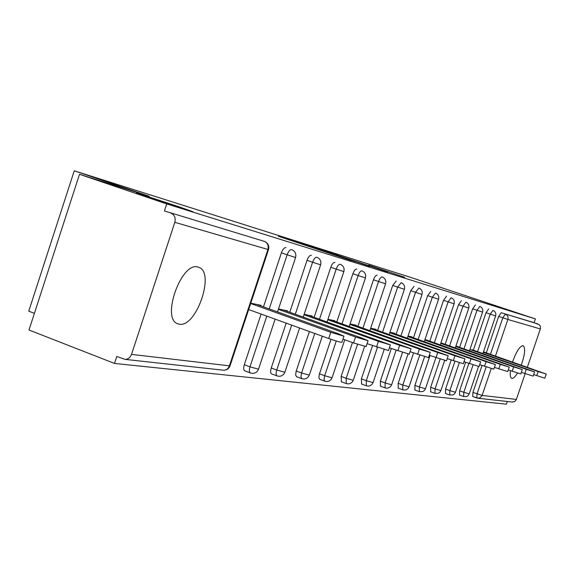 <?xml version="1.0" encoding="UTF-8"?>
<svg xmlns="http://www.w3.org/2000/svg" width="575" height="575" viewBox="0 0 575 575"><rect width="100%" height="100%" fill="white"/><g stroke="black" fill="none" stroke-linecap="round" stroke-linejoin="round"><path stroke-width="0.86" d="M496.85 306.317L517.96 313.296L496.85 306.317M150.319 197.786L193.056 211.78L178.832 206.72L136.491 192.862L150.319 197.786M294.644 241.392L278.365 236.275L351.203 260.533L294.644 241.392M197.965 267.059C181.369 261.258 160.849 319.003 177.804 323.783L179.184 324.156C196.053 328.224 215.366 272.701 198.928 267.375L197.965 267.059M521.273 365.082C524.918 354.581 525.572 348.134 523.243 345.748L523.042 345.683C519.771 346.107 516.264 351.555 512.533 362.02M510.478 370.702C509.932 375.08 510.327 377.603 511.657 378.285L511.937 378.364C513.418 378.487 515.272 376.718 517.493 373.074M368.561 265.104L404.57 277.258L368.561 265.104M131.531 354.38L229.403 365.837L267.914 249.471L174.822 222.317L131.531 354.38C130.302 357.578 128.175 359.246 125.149 359.382L116.782 356.5L114.511 363.443L29.002 330L79.501 174.304L149.234 196.248L74.254 170.811L409.134 276.884L535.404 318.931L166.728 203.931L164.428 210.946L264.392 241.378L164.428 210.946M79.501 174.304L166.728 203.931M315.819 248.098L297.721 242.384L369.804 266.362L315.761 248.278M316.473 248.242L387.715 271.975L316.473 248.242M74.254 170.811L28.75 311.176L34.399 313.353M174.822 222.317C175.849 217.925 174.563 214.877 170.976 213.181M535.404 318.931L534.132 322.668L539.451 324.882L540.363 326.348L540.478 328.526L527.347 367.209M525.14 373.678L516.257 399.754L514.647 401.566L512.066 402.004M507.337 401.487L506.417 404.189L114.511 363.443M260.892 305.922L261.079 305.339L250.772 303.19M476.747 397.979L472.722 396.527L472.93 392.394L482.051 365.477M486.328 352.842L498.676 316.408L501.22 312.721L537.999 323.977M534.132 322.668L501.22 312.721M473.354 350.161L486.026 312.707L488.678 308.933M459.533 395.054L459.612 390.777L468.855 363.457M459.655 347.322L472.672 308.797L475.424 304.93M445.503 393.48L445.546 389.074L454.911 361.344M445.151 344.324L458.534 304.664L461.409 300.689M430.661 391.805L430.661 387.277L440.17 359.095M429.791 341.147L443.555 300.279L446.552 296.204M414.934 390.037L414.891 385.365L424.551 356.694M413.475 337.777L427.656 295.629L430.826 291.453M398.252 388.161L398.152 383.338L407.998 354.063M396.132 334.197L410.744 290.684L414.065 286.386M380.513 386.17L380.355 381.189L391.316 348.529M377.646 330.381L392.725 285.408L396.211 280.988M361.618 384.043L361.387 378.889L372.543 345.618M357.916 326.312L373.477 279.781C374.641 276.697 375.849 275.173 377.099 275.217L377.15 275.231M341.449 381.771L341.14 376.438L352.475 342.556M336.792 321.957L352.885 273.75C354.085 270.566 355.357 268.992 356.694 269.05L356.78 269.078M319.865 379.349L318.881 377.84L319.305 374.375L330.999 339.308M314.137 317.285L330.79 267.289C332.034 263.982 333.378 262.365 334.815 262.437L334.902 262.466M296.729 376.74L295.651 375.166L296.06 371.579L309.393 331.516M289.764 312.268L307.021 260.338C308.322 256.91 309.738 255.235 311.283 255.322L311.348 255.343M271.86 373.944L271.601 373.887C270.437 373.132 270.322 371.162 271.256 367.978L286.163 323.121M263.487 306.856L281.391 252.835C282.742 249.277 284.251 247.545 285.912 247.653L285.983 247.681M245.043 370.933L244.763 370.861C243.498 370.063 243.354 368.022 244.31 364.715L261.1 314.065M287.356 311.406L287.536 310.867L278.508 308.983M311.902 316.487L312.06 315.991L304.153 314.338M334.707 321.209L334.858 320.757L327.937 319.312M355.968 325.623L356.112 325.198L350.06 323.933M375.827 329.734L375.964 329.346L370.688 328.239M394.428 333.593L394.551 333.227L389.965 332.271M411.88 337.216L411.995 336.871L408.02 336.037M428.282 340.616L424.968 339.581M443.735 343.821L440.91 342.908M458.311 346.854L455.925 346.049M472.089 349.715L534.606 371.867L533.162 376.115L521.345 372.341M485.128 352.418L483.496 351.807M301.702 243.663L354.962 261.596L301.702 243.663M335.29 254.438L348.996 259.088L335.29 254.438M341.931 342.276L341.902 342.377C340.062 342.226 335.663 340.932 328.706 338.502L248.659 309.566M328.706 338.502L330.776 332.307L343.958 336.21L338.287 333.723L256.738 304.434M330.776 332.307L250.671 303.499M366.117 346.56L353.553 342.937L342.98 339.135M353.553 342.937L355.544 336.993L368.072 340.723L362.48 338.301L283.518 310.026M355.544 336.993L278.386 309.336M388.477 350.52L367.087 343.663M376.51 347.048L378.429 341.32L390.368 344.892L308.329 315.215M378.429 341.32L304.024 314.733M409.22 354.186L389.383 347.839M397.799 350.851L399.654 345.338L411.046 348.759L331.387 320.031M399.654 345.338L327.8 319.729M428.512 357.6L410.061 351.699M417.587 354.387L419.376 349.068L430.28 352.36L352.87 324.516M419.376 349.068L349.909 324.372M446.495 360.784L429.295 355.285M436.03 357.686L437.762 352.547L448.205 355.709L372.931 328.706M437.762 352.547L370.53 328.699M463.306 363.752L447.228 358.62M453.258 360.762L454.933 355.796L464.967 358.843L391.712 332.63M454.933 355.796L389.807 332.745M479.047 366.534L463.989 361.732M469.387 363.652L471.018 358.836L480.657 361.783L409.321 336.31M471.018 358.836L407.855 336.526M493.824 369.15L479.687 364.643M484.524 366.354L486.105 361.697L495.391 364.536L425.881 339.775M486.105 361.697L424.803 340.077M507.718 371.601L494.428 367.368M498.755 368.898L500.286 364.377L509.242 367.123L441.471 343.031M500.286 364.377L440.738 343.412M512.16 371.292L513.648 366.908L522.294 369.567L520.806 373.937L508.286 369.933M522.294 369.567L456.169 346.1M513.648 366.908L455.752 346.56M524.803 373.556L526.254 369.294L534.606 371.867M526.254 369.294L469.926 349.521M536.755 375.691L538.164 371.543L546.25 374.045L544.841 378.177L533.672 374.613M546.25 374.045L483.482 351.842M538.164 371.543L483.316 352.324M222.726 370.135L223.646 370.235C226.385 370.12 228.304 368.654 229.403 365.837L230.086 365.7M125.149 359.382L223.646 370.235C226.737 370.163 228.864 368.69 230.043 365.829L268.496 249.629L267.914 249.471C268.812 245.604 267.641 242.909 264.392 241.378L264.5 241.421M540.363 328.95L507.862 319.47L495.463 356.04M491.223 368.553L482.109 395.413L516.386 399.424M472.93 392.394L482.109 395.413L481.807 396.11L479.586 398.037L476.812 398.015L477.034 393.875L486.17 366.929M490.453 354.286L502.816 317.81L505.353 314.123C507.617 315.165 508.458 316.947 507.862 319.47L498.676 316.408M244.31 364.715L249.981 366.857L266.807 316.128M269.201 308.912L287.141 254.804L281.391 252.835M264.565 241.443C268.072 243.11 269.38 245.834 268.496 249.629L268.511 249.6M291.733 249.643L291.64 249.607C289.994 249.507 288.492 251.239 287.141 254.804L295.586 257.507M275.137 319.139L258.527 369.172L249.981 366.857C249.018 370.163 249.162 372.212 250.412 373.003L252.396 373.398C255.357 373.333 257.399 371.917 258.527 369.172L258.563 369.064M250.693 373.067L244.763 370.861M271.256 367.978L276.748 370.041L291.683 325.119M295.298 314.245L312.592 262.243L307.021 260.338M296.24 371.004L301.573 372.995L314.755 333.457M319.499 319.204L336.188 269.136L330.79 267.289M319.477 373.815L324.659 375.741L336.26 341.011M342.003 323.811L358.124 275.54L352.885 273.75M341.14 376.438L346.179 378.307L357.549 344.317M362.976 328.109L378.573 281.513L373.477 279.781M361.387 378.889L366.282 380.7L377.459 347.379M382.576 332.127L397.677 287.098L392.725 285.408M380.355 381.189L385.121 382.936L396.103 350.247M400.926 335.893L415.56 292.323L410.744 290.684M398.152 383.338L402.795 385.042L413.59 352.964M418.14 339.423L432.342 297.225L427.656 295.629M414.891 385.365L419.412 387.018L430.021 355.544M434.333 342.75L448.126 301.832L443.555 300.279M430.661 387.277L435.067 388.88L444.662 360.46M449.585 345.884L462.99 306.18L458.534 304.664M445.546 389.074L449.844 390.641L459.267 362.768M463.975 348.838L477.013 310.277L472.672 308.797M459.612 390.777L463.809 392.301L473.081 364.909M477.573 351.634L490.267 314.144L486.026 312.707M316.918 257.241L316.839 257.212C315.308 257.133 313.893 258.808 312.592 262.243L320.627 264.816C321.439 261.338 320.239 258.822 317.012 257.277M299.611 327.98L284.877 372.262L276.748 370.041C275.813 373.232 275.921 375.202 277.078 375.949L279.529 376.323L281.642 375.806L283.813 374.16L284.912 372.169M277.33 376.007L271.601 373.887M340.271 264.292L340.199 264.27C338.776 264.205 337.439 265.822 336.188 269.136L343.85 271.594M322.309 336.188L309.321 375.13L301.573 372.995L300.941 376.74L301.817 378.681L304.175 379.04L306.209 378.544L308.293 376.963L309.35 375.051M302.048 378.738L296.499 376.69M362.013 270.854L361.927 270.825C360.597 270.775 359.332 272.349 358.124 275.54L365.448 277.897C366.203 274.67 365.089 272.327 362.099 270.89M344.763 339.775L332.055 377.797L324.659 375.741L324.027 379.356L324.825 381.225L327.089 381.57L329.058 381.088L331.063 379.558L332.077 377.725M325.026 381.275L319.664 379.299M382.238 276.956L382.181 276.942C380.938 276.906 379.73 278.429 378.573 281.513L385.581 283.777M364.6 346.409L353.258 380.283L346.179 378.307L346.279 383.59L348.464 383.927L350.362 383.46L352.295 381.987L353.273 380.219M346.459 383.64L341.255 381.728M401.156 282.67L397.677 287.098L404.39 289.275C405.109 286.249 404.067 284.064 401.278 282.713M384.158 349.571L373.074 382.605L366.282 380.7L366.325 385.811L368.438 386.127L370.271 385.681L372.147 384.251L373.089 382.555M366.498 385.847L361.445 383.999M418.88 288.018L415.56 292.323L422.014 294.414C422.704 291.489 421.705 289.376 419.003 288.068M402.5 352.453L391.632 384.783L385.121 382.936L385.106 387.881L387.147 388.19L388.923 387.758L390.741 386.378L391.647 384.732M385.264 387.924L380.355 386.127M435.512 293.042L432.342 297.225L438.552 299.237C439.228 296.412 438.251 294.357 435.642 293.085M419.728 355.134L409.062 386.824L402.795 385.042L402.737 389.828L404.714 390.123L406.432 389.706L408.192 388.369L409.077 386.781M402.874 389.864L398.108 388.125M451.152 297.764L448.126 301.832L454.106 303.772C454.76 301.034 453.819 299.043 451.282 297.807M435.936 357.65L425.45 388.743L419.412 387.018L419.312 391.661L422.898 391.539L424.609 390.245L425.464 388.707M419.441 391.69L414.805 390.008M465.901 302.213L462.99 306.18L468.762 308.049C469.394 305.39 468.481 303.456 466.016 302.256M451.202 360.036L440.888 390.554L435.067 388.88L434.937 393.386L438.416 393.264L440.076 392.013L440.903 390.526M435.052 393.415L430.538 391.776M479.802 306.41L477.013 310.277L482.583 312.088C483.201 309.501 482.317 307.625 479.924 306.453M465.599 362.308L455.465 392.265L449.844 390.641L449.679 395.018L453.064 394.896L454.674 393.681L455.479 392.236M449.787 395.039L445.388 393.451M492.948 310.378L490.267 314.144L495.657 315.898C496.254 313.389 495.391 311.564 493.07 310.428M478.515 366.512L469.243 393.882L463.809 392.301L463.615 396.556L466.907 396.441L468.474 395.255L469.25 393.853M463.716 396.577L459.425 395.032M198.325 267.159L198.928 267.375M472.722 396.527L478.134 398.267L512.67 402.076M277.538 311.902L295.579 257.528C296.434 253.891 295.176 251.275 291.82 249.672M303.233 317.091L320.62 264.838M327.074 321.907L343.843 271.608C344.633 268.245 343.476 265.822 340.371 264.327M349.241 326.384L365.441 277.912M369.905 330.567L385.573 283.784C386.314 280.658 385.243 278.393 382.353 276.999M389.217 334.485L404.39 289.275M407.308 338.15L422.014 294.414M424.293 341.593L438.552 299.244M440.256 344.842L454.106 303.78M455.299 347.897L468.754 308.056M469.495 350.779L482.583 312.088M482.921 353.51L495.657 315.905M343.958 336.21L341.902 342.377M368.072 340.723L366.088 346.639M390.368 344.892L388.456 350.592M411.046 348.759L409.199 354.25M430.28 352.36L428.49 357.657M448.205 355.709L446.48 360.827M464.967 358.843L463.292 363.795M480.657 361.783L479.033 366.57M495.391 364.536L493.817 369.179M509.242 367.123L507.711 371.63"/></g></svg>
